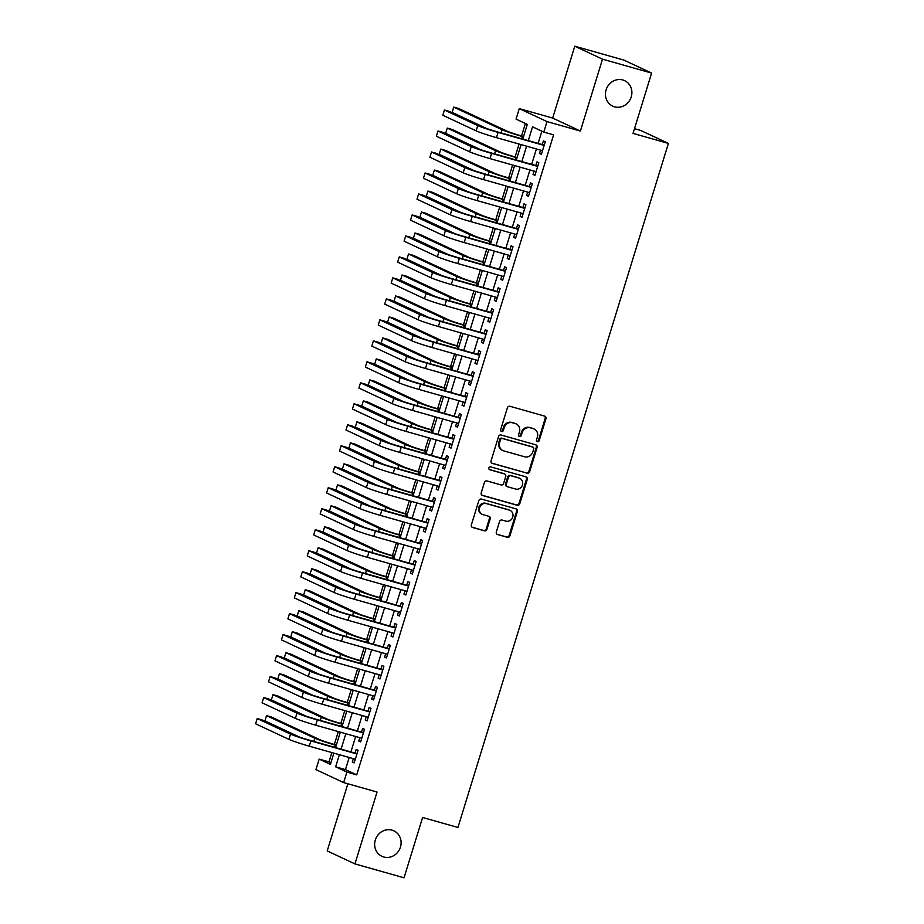 <?xml version="1.0" encoding="UTF-8"?>
<svg xmlns="http://www.w3.org/2000/svg" width="924" height="924" viewBox="0 0 924 924"><rect width="100%" height="100%" fill="white"/><g stroke="black" fill="none" stroke-linecap="round" stroke-linejoin="round"><path stroke-width="1.39" d="M537.422 441.66A1.513 1.398 115.1 0 0 539.212 440.598L545.945 418.711A2.16 1.998 115.1 0 0 544.652 416.112L509.956 406.283A2.16 1.998 115.1 0 0 507.392 407.796L500.658 429.683A1.513 1.398 115.1 0 0 501.57 431.508A1.513 1.398 115.1 0 0 503.361 430.445L504.227 427.616A6.907 6.399 115.1 0 1 512.427 422.765L515.315 423.585A6.907 6.399 115.1 0 1 519.461 431.924L518.583 434.754A1.513 1.398 115.1 0 0 519.496 436.578A1.513 1.398 115.1 0 0 521.286 435.516L522.152 432.686A6.907 6.399 115.1 0 1 530.353 427.847L533.24 428.667A6.907 6.399 115.1 0 1 537.387 437.006L536.521 439.836A1.513 1.398 115.1 0 0 537.422 441.66M536.879 441.349A1.513 1.398 115.1 0 0 538.461 440.251L545.195 418.364A2.16 1.998 115.1 0 0 544.536 416.077M501.027 431.196A1.513 1.398 115.1 0 0 502.61 430.099L503.476 427.269L504.227 427.616M518.953 436.267A1.513 1.398 115.1 0 0 520.535 435.169L521.413 432.34L522.152 432.686M392.019 830.145A14.068 13.04 115.1 0 0 375.652 839.015A14.068 13.04 115.1 0 0 381.912 856.317A14.068 13.04 115.1 0 0 383.749 856.998A14.068 13.04 115.1 0 0 400.104 848.128A14.068 13.04 115.1 0 0 393.843 830.826A14.068 13.04 115.1 0 0 392.019 830.145M622.799 79.972A14.068 13.04 115.1 0 0 606.444 88.843A14.068 13.04 115.1 0 0 612.704 106.145A14.068 13.04 115.1 0 0 614.529 106.826A14.068 13.04 115.1 0 0 630.884 97.956A14.068 13.04 115.1 0 0 624.624 80.654A14.068 13.04 115.1 0 0 622.799 79.972M496.338 531.958A2.16 1.998 115.1 0 0 497.632 534.569L507.357 537.318A2.16 1.998 115.1 0 0 509.921 535.804L517.405 511.503A2.16 1.998 115.1 0 0 516.112 508.893L481.404 499.076A2.16 1.998 115.1 0 0 478.851 500.589L471.367 524.89A2.16 1.998 115.1 0 0 472.661 527.5L484.419 530.826A2.16 1.998 115.1 0 0 486.983 529.313L490.182 518.907A2.16 1.998 115.1 0 0 488.888 516.308L483.056 514.656A5.775 5.348 115.1 0 1 479.741 507.276A5.775 5.348 115.1 0 1 486.451 503.638L509.297 510.106A5.775 5.348 115.1 0 1 512.612 517.486A5.775 5.348 115.1 0 1 505.902 521.124L502.09 520.039A2.16 1.998 115.1 0 0 499.538 521.552L496.338 531.958M349.203 757.484L345.472 769.611L356.71 774.866L346.893 772.083L343.659 782.582L315.939 769.611L319.173 759.112L330.411 764.379L333.864 753.141M651.605 73.077L602.506 59.171L574.786 46.2L623.885 60.095L651.605 73.077L633.044 133.403L668.399 143.405L457.946 827.477L422.603 817.474L404.042 877.8L354.943 863.905L377.05 792.03L343.659 782.582M574.786 46.2L552.668 118.064L580.399 131.046L602.506 59.171M580.399 131.046L547.008 121.587L543.786 132.086L532.547 126.819L528.297 140.61M356.71 774.866L553.603 134.858L543.786 132.086M527.073 473.261A2.16 1.998 115.1 0 0 529.625 471.748L537.11 447.447A2.16 1.998 115.1 0 0 535.816 444.837L501.108 435.019A2.16 1.998 115.1 0 0 498.556 436.532L491.071 460.833A2.16 1.998 115.1 0 0 492.365 463.444L526.322 472.915A2.16 1.998 115.1 0 0 528.886 471.402L536.359 447.089A2.16 1.998 115.1 0 0 535.689 444.802M527.258 479.475L519.773 503.776A2.16 1.998 115.1 0 1 517.221 505.289L482.513 495.472A2.16 1.998 115.1 0 1 481.219 492.862L484.419 482.467A2.16 1.998 115.1 0 1 486.983 480.954L501.051 484.927A2.16 1.998 115.1 0 0 503.615 483.414L505.74 476.518A2.16 1.998 115.1 0 0 504.446 473.908L489.801 469.762A1.513 1.398 115.1 0 1 488.923 467.833A1.513 1.398 115.1 0 1 490.679 466.886L525.964 476.865A2.16 1.998 115.1 0 1 527.258 479.475L526.507 479.129L519.022 503.43L519.773 503.776M347.874 783.771L327.212 850.923L354.943 863.905M540.552 150.127L539.524 153.476L541.395 154.354L545.264 141.765L543.393 140.887L542.261 144.56M534.095 171.113L533.067 174.463L534.938 175.341L538.808 162.751L536.936 161.873L535.804 165.546M527.639 192.088L526.611 195.449L528.482 196.327L532.351 183.726L530.48 182.86L529.348 186.532M521.182 213.074L520.154 216.424L522.025 217.302L525.895 204.712L524.024 203.834L522.892 207.507M514.726 234.061L513.698 237.41L515.569 238.288L519.438 225.699L517.567 224.821L516.435 228.494M508.269 255.047L507.241 258.397L509.112 259.274L512.993 246.685L511.111 245.807L509.99 249.48M501.813 276.022L500.785 279.383L502.656 280.261L506.537 267.671L504.654 266.793L503.534 270.466M495.356 297.008L494.328 300.369L496.2 301.236L500.08 288.646L498.209 287.768L497.077 291.441M488.912 317.995L487.872 321.344L489.743 322.222L493.624 309.632L491.753 308.755L490.621 312.428M482.455 338.981L481.416 342.33L483.298 343.208L487.167 330.619L485.296 329.741L484.164 333.414M475.999 359.956L474.959 363.317L476.842 364.195L480.711 351.605L478.84 350.727L477.708 354.4M469.542 380.942L468.514 384.303L470.385 385.181L474.255 372.58L472.383 371.714L471.252 375.375M463.086 401.928L462.058 405.278L463.929 406.156L467.798 393.566L465.927 392.688L464.795 396.361M456.629 422.915L455.601 426.264L457.472 427.142L461.342 414.553L459.471 413.675L458.339 417.348M450.173 443.901L449.145 447.251L451.016 448.128L454.885 435.539L453.014 434.661L451.882 438.334M443.716 464.876L442.688 468.237L444.559 469.115L448.429 456.525L446.558 455.648L445.426 459.32M437.26 485.862L436.232 489.223L438.103 490.09L441.972 477.5L440.101 476.622L438.969 480.295M430.803 506.849L429.776 510.198L431.647 511.076L435.527 498.486L433.645 497.609L432.524 501.282M424.347 527.835L423.319 531.184L425.19 532.062L429.071 519.473L427.188 518.595L426.068 522.268M417.902 548.81L416.863 552.171L418.734 553.049L422.614 540.459L420.743 539.581L419.612 543.254M411.446 569.796L410.406 573.157L412.277 574.035L416.158 561.434L414.287 560.568L413.155 564.229M404.989 590.783L403.95 594.132L405.832 595.01L409.702 582.42L407.831 581.543L406.699 585.215M398.533 611.769L397.493 615.118L399.376 615.996L403.245 603.407L401.374 602.529L400.242 606.202M392.076 632.755L391.048 636.105L392.919 636.982L396.789 624.393L394.918 623.515L393.786 627.188M385.62 653.73L384.592 657.091L386.463 657.969L390.332 645.379L388.461 644.502L387.329 648.174M379.163 674.716L378.135 678.077L380.007 678.944L383.876 666.354L382.005 665.476L380.873 669.149M372.707 695.703L371.679 699.052L373.55 699.93L377.419 687.341L375.548 686.463L374.416 690.136M366.251 716.689L365.223 720.039L367.094 720.916L370.963 708.327L369.092 707.449L367.96 711.122M359.794 737.664L358.766 741.025L360.637 741.903L364.518 729.313L362.635 728.435L361.515 732.108M541.88 131.185L538.126 143.382M536.405 148.949L531.67 164.368M529.96 169.935L525.213 185.354M523.504 190.922L518.757 206.341M517.047 211.908L512.3 227.327M510.591 232.883L505.844 248.302M504.134 253.869L499.387 269.288M497.678 274.855L492.931 290.275M491.222 295.842L486.474 311.261M484.765 316.817L480.018 332.236M478.309 337.803L473.573 353.222M471.852 358.789L467.117 374.208M465.396 379.776L460.66 395.195M458.951 400.762L454.204 416.181M452.494 421.737L447.747 437.156M446.038 442.723L441.291 458.142M439.581 463.709L434.834 479.129M433.125 484.696L428.378 500.115M426.669 505.671L421.922 521.09M420.212 526.657L415.465 542.076M413.756 547.643L409.009 563.062M407.299 568.63L402.552 584.049M400.843 589.616L396.107 605.035M394.386 610.591L389.651 626.01M387.93 631.577L383.194 646.996M381.485 652.563L376.738 667.983M375.029 673.55L370.281 688.969M368.572 694.525L363.825 709.944M362.116 715.511L357.369 730.93M355.659 736.497L350.912 751.917M353.338 758.65L352.31 762.011L354.181 762.889L358.062 750.288L356.179 749.422L355.059 753.083M525.386 123.481L521.563 135.932M519.069 144.04L515.107 156.907M512.612 165.026L508.65 177.893M506.156 186.013L502.194 198.879M499.699 206.988L495.738 219.866M493.243 227.974L489.281 240.852M486.786 248.96L482.825 261.827M480.33 269.947L476.368 282.813M473.873 290.933L469.912 303.8M467.417 311.908L463.455 324.786M460.961 332.894L457.01 345.761M454.504 353.88L450.554 366.747M448.059 374.867L444.098 387.733M441.603 395.842L437.641 408.72M435.146 416.828L431.185 429.706M428.69 437.814L424.728 450.681M422.233 458.801L418.272 471.667M415.777 479.787L411.815 492.654M409.32 500.762L405.359 513.64M402.864 521.748L398.902 534.615M396.408 542.735L392.446 555.601M389.951 563.721L385.989 576.588M383.495 584.696L379.545 597.574M377.038 605.682L373.088 618.56M370.593 626.668L366.632 639.535M364.137 647.655L360.175 660.521M357.68 668.641L353.719 681.508M351.224 689.616L347.262 702.494M344.767 710.602L340.806 723.469M338.311 731.589L334.349 744.455M331.855 752.575L328.99 761.896L330.896 762.785M668.399 143.405L640.667 130.434L634.499 128.69M328.99 761.896L319.173 759.112M522.788 139.05L527.304 124.37L516.054 119.115L519.288 108.616L547.008 121.587M552.668 118.064L519.288 108.616M339.385 754.7L335.655 766.828L346.893 772.083M526.588 146.177L521.852 161.596M520.131 167.152L515.396 182.571M513.675 188.138L508.939 203.557M507.23 209.124L502.483 224.544M500.773 230.111L496.026 245.53M494.317 251.085L489.57 266.505M487.86 272.072L483.113 287.491M481.404 293.058L476.657 308.477M474.948 314.044L470.201 329.464M468.491 335.031L463.744 350.45M462.035 356.006L457.288 371.425M455.578 376.992L450.843 392.411M449.122 397.978L444.386 413.398M442.665 418.965L437.93 434.384M436.209 439.94L431.473 455.359M429.764 460.926L425.017 476.345M423.308 481.912L418.56 497.331M416.851 502.899L412.104 518.318M410.395 523.885L405.648 539.304M403.938 544.86L399.191 560.279M397.482 565.846L392.735 581.265M391.025 586.832L386.278 602.252M384.569 607.819L379.822 623.238M378.112 628.794L373.377 644.213M371.656 649.78L366.92 665.199M365.199 670.766L360.464 686.186M358.755 691.753L354.007 707.172M352.298 712.739L347.551 728.158M345.842 733.714L341.095 749.133M335.574 747.574L340.321 732.154M342.03 726.587L346.777 711.168M348.487 705.613L353.234 690.193M354.943 684.626L359.69 669.207M361.399 663.64L366.135 648.221M367.856 642.654L372.591 627.234M374.312 621.667L379.048 606.248M380.769 600.692L385.504 585.273M387.214 579.706L391.961 564.287M393.67 558.72L398.417 543.3M400.127 537.733L404.874 522.314M406.583 516.759L411.33 501.339M413.04 495.772L417.787 480.353M419.496 474.786L424.243 459.367M425.952 453.799L430.7 438.38M432.409 432.813L437.156 417.394M438.865 411.838L443.601 396.419M445.322 390.852L450.057 375.433M451.778 369.866L456.514 354.446M458.223 348.879L462.97 333.46M464.68 327.904L469.427 312.485M471.136 306.918L475.883 291.499M477.593 285.932L482.34 270.513M484.049 264.945L488.796 249.526M490.505 243.959L495.252 228.54M496.962 222.984L501.709 207.565M503.418 201.998L508.165 186.579M509.875 181.012L514.61 165.592M516.331 160.025L521.067 144.606M345.472 769.611L335.655 766.828M539.524 153.476L541.487 154.031M533.067 174.463L535.031 175.017M526.611 195.449L528.574 196.004M520.154 216.424L522.118 216.99M513.698 237.41L515.673 237.976M507.241 258.397L509.216 258.951M500.785 279.383L502.76 279.937M494.328 300.369L496.303 300.924M487.872 321.344L489.847 321.91M481.416 342.33L483.391 342.885M474.959 363.317L476.934 363.871M468.514 384.303L470.478 384.858M462.058 405.278L464.021 405.844M455.601 426.264L457.565 426.819M449.145 447.251L451.108 447.805M442.688 468.237L444.663 468.791M436.232 489.223L438.207 489.778M429.776 510.198L431.751 510.764M423.319 531.184L425.294 531.739M416.863 552.171L418.838 552.725M410.406 573.157L412.381 573.712M403.95 594.132L405.925 594.698M397.493 615.118L399.468 615.673M391.048 636.105L393.012 636.659M384.592 657.091L386.555 657.645M378.135 678.077L380.099 678.632M371.679 699.052L373.642 699.618M365.223 720.039L367.198 720.593M358.766 741.025L360.741 741.579M352.31 762.011L354.285 762.566M534.141 429.002L533.391 428.644A6.907 6.399 115.1 0 0 532.501 428.309L533.24 428.667M521.413 432.34A6.907 6.399 115.1 0 1 529.602 427.489L532.501 428.309M516.216 423.92L515.465 423.573A6.907 6.399 115.1 0 0 514.564 423.238L515.315 423.585M503.476 427.269A6.907 6.399 115.1 0 1 511.677 422.418L514.564 423.238M491.741 463.12L526.322 472.915M533.714 448.949A1.513 1.398 115.1 0 0 532.802 447.124L502.344 438.496A1.513 1.398 115.1 0 0 500.554 439.558L499.641 442.55A6.907 6.399 115.1 0 0 503.776 450.889L524.601 456.779A6.907 6.399 115.1 0 0 532.79 451.928L533.714 448.949M532.432 446.95A1.513 1.398 115.1 0 0 532.051 446.777L532.802 447.124M502.875 450.554L502.125 450.196A6.907 6.399 115.1 0 1 498.891 442.192L499.803 439.212A1.513 1.398 115.1 0 1 501.593 438.149L532.051 446.777M481.889 495.149L516.47 504.943A2.16 1.998 115.1 0 0 519.022 503.43M504.723 474.012L503.973 473.666A2.16 1.998 115.1 0 0 503.696 473.562L489.281 469.484M515.661 489.062A5.775 5.348 115.1 0 0 519.796 478.332A5.775 5.348 115.1 0 0 519.045 478.043L510.995 475.768A2.16 1.998 115.1 0 0 508.443 477.281L506.317 484.188A2.16 1.998 115.1 0 0 507.611 486.786L515.661 489.062M519.796 478.332L519.057 477.974A5.775 5.348 115.1 0 0 518.295 477.696L519.045 478.043M507.334 486.682L506.583 486.336A2.16 1.998 115.1 0 1 505.567 483.829L507.692 476.934A2.16 1.998 115.1 0 1 510.256 475.421L518.295 477.696M526.507 479.129A2.16 1.998 115.1 0 0 525.837 476.83M510.048 510.383L509.297 510.036A5.775 5.348 115.1 0 0 508.547 509.748L509.297 510.106M482.305 514.379L481.554 514.021A5.775 5.348 115.1 0 1 485.701 503.28L508.547 509.748M472.037 527.177L483.668 530.48A2.16 1.998 115.1 0 0 486.232 528.967L489.431 518.56A2.16 1.998 115.1 0 0 488.773 516.273M496.997 534.245L506.618 536.971A2.16 1.998 115.1 0 0 509.17 535.458L516.655 511.157A2.16 1.998 115.1 0 0 515.985 508.858M523.562 136.498L520.501 135.632A10.996 0.624 -162.9 0 1 506.929 131.093L458.639 108.501L453.73 107.103L502.021 129.707A16.493 0.924 17.1 0 0 522.372 136.509L523.469 136.81M453.73 107.103L452.113 112.358L486.763 128.563M544.236 145.114L496.211 131.52A10.996 0.624 -162.9 0 1 482.64 126.992L449.33 111.4L444.421 110.014L477.731 125.595A16.493 0.924 17.1 0 0 498.082 132.398L544.132 145.438M444.421 110.014L442.815 115.257L476.114 130.85A16.493 0.924 17.1 0 0 496.465 137.641L542.527 150.681M517.117 157.484L514.044 156.618A10.996 0.624 -162.9 0 1 500.473 152.079L452.183 129.487L447.274 128.09L495.564 150.693A16.493 0.924 17.1 0 0 515.915 157.484L517.013 157.796M447.274 128.09L445.657 133.333L480.307 149.549M510.66 178.459L507.588 177.593A10.996 0.624 -162.9 0 1 494.028 173.065L445.726 150.462L440.817 149.076L489.108 171.668A16.493 0.924 17.1 0 0 509.459 178.471L510.556 178.782M440.817 149.076L439.212 154.32L473.85 170.536M504.204 199.445L501.131 198.579A10.996 0.624 -162.9 0 1 487.572 194.052L439.27 171.448L434.361 170.062L482.663 192.654A16.493 0.924 17.1 0 0 503.002 199.457L504.1 199.769M434.361 170.062L432.755 175.306L467.394 191.522M497.747 220.432L494.675 219.565A10.996 0.624 -162.9 0 1 481.115 215.026L432.825 192.435L427.904 191.049L476.207 213.64A16.493 0.924 17.1 0 0 496.546 220.443L497.643 220.755M427.904 191.049L426.299 196.292L460.937 212.497M537.78 166.101L489.755 152.506A10.996 0.624 -162.9 0 1 476.183 147.967L442.885 132.386L437.964 131L471.275 146.581A16.493 0.924 17.1 0 0 491.626 153.384L537.676 166.424M437.964 131L436.359 136.244L469.658 151.825A16.493 0.924 17.1 0 0 490.009 158.628L536.07 171.668M531.323 187.087L483.298 173.493A10.996 0.624 -162.9 0 1 469.727 168.953L436.428 153.372L431.52 151.986L464.818 167.567A16.493 0.924 17.1 0 0 485.169 174.37L531.219 187.399M431.52 151.986L429.903 157.23L463.201 172.811A16.493 0.924 17.1 0 0 483.552 179.614L529.614 192.654M524.867 208.073L476.842 194.479A10.996 0.624 -162.9 0 1 463.271 189.94L429.972 174.359L425.063 172.961L458.362 188.554A16.493 0.924 17.1 0 0 478.713 195.345L524.774 208.385M425.063 172.961L423.446 178.217L456.756 193.797A16.493 0.924 17.1 0 0 477.096 200.6L523.157 213.629M518.41 229.048L470.385 215.454A10.996 0.624 -162.9 0 1 456.814 210.926L423.515 195.334L418.607 193.948L451.905 209.529A16.493 0.924 17.1 0 0 472.256 216.332L518.318 229.371M418.607 193.948L416.99 199.191L450.3 214.784A16.493 0.924 17.1 0 0 470.651 221.575L516.701 234.615M491.291 241.418L488.219 240.552A10.996 0.624 -162.9 0 1 474.659 236.013L426.368 213.421L421.459 212.023L469.75 234.627A16.493 0.924 17.1 0 0 490.101 241.43L491.187 241.73M421.459 212.023L419.843 217.267L454.481 233.483M511.954 250.034L463.929 236.44A10.996 0.624 -162.9 0 1 450.369 231.912L417.059 216.32L412.15 214.934L445.449 230.515A16.493 0.924 17.1 0 0 465.8 237.318L511.861 250.358M412.15 214.934L410.533 220.178L443.843 235.759A16.493 0.924 17.1 0 0 464.195 242.562L510.244 255.602M484.834 262.404L481.762 261.527A10.996 0.624 -162.9 0 1 468.202 256.999L419.912 234.396L415.003 233.01L463.294 255.613A16.493 0.924 17.1 0 0 483.645 262.404L484.742 262.716M415.003 233.01L413.386 238.253L448.024 254.47M505.497 271.021L457.472 257.426A10.996 0.624 -162.9 0 1 443.913 252.887L410.603 237.306L405.694 235.92L439.004 251.501A16.493 0.924 17.1 0 0 459.344 258.304L505.405 271.344M405.694 235.92L404.077 241.164L437.387 256.745A16.493 0.924 17.1 0 0 457.738 263.548L503.788 276.588M478.378 283.379L475.317 282.513A10.996 0.624 -162.9 0 1 461.746 277.985L413.455 255.382L408.547 253.996L456.837 276.588A16.493 0.924 17.1 0 0 477.188 283.391L478.286 283.703M408.547 253.996L406.93 259.24L441.58 275.456M499.041 292.007L451.016 278.413A10.996 0.624 -162.9 0 1 437.456 273.874L404.146 258.293L399.237 256.895L432.548 272.488A16.493 0.924 17.1 0 0 452.899 279.291L498.948 292.319M399.237 256.895L397.62 262.15L430.931 277.731A16.493 0.924 17.1 0 0 451.282 284.534L497.331 297.563M471.921 304.366L468.861 303.499A10.996 0.624 -162.9 0 1 455.289 298.96L406.999 276.368L402.09 274.982L450.381 297.574A16.493 0.924 17.1 0 0 470.732 304.377L471.829 304.689M402.09 274.982L400.473 280.226L435.123 296.431M492.584 312.982L444.559 299.388A10.996 0.624 -162.9 0 1 431 294.86L397.69 279.279L392.781 277.881L426.091 293.474A16.493 0.924 17.1 0 0 446.442 300.265L492.492 313.305M392.781 277.881L391.164 283.125L424.474 298.718A16.493 0.924 17.1 0 0 444.825 305.509L490.875 318.549M465.465 325.352L462.404 324.486A10.996 0.624 -162.9 0 1 448.833 319.947L400.542 297.355L395.634 295.957L443.924 318.561A16.493 0.924 17.1 0 0 464.275 325.363L465.373 325.664M395.634 295.957L394.017 301.212L428.667 317.417M459.009 346.338L455.948 345.472A10.996 0.624 -162.9 0 1 442.377 340.933L394.086 318.341L389.177 316.944L437.468 339.547A16.493 0.924 17.1 0 0 457.819 346.338L458.916 346.65M389.177 316.944L387.56 322.187L422.21 338.403M452.552 367.313L449.491 366.447A10.996 0.624 -162.9 0 1 435.92 361.919L387.63 339.316L382.721 337.93L431.011 360.522A16.493 0.924 17.1 0 0 451.362 367.325L452.46 367.637M382.721 337.93L381.104 343.174L415.754 359.39M446.107 388.299L443.035 387.433A10.996 0.624 -162.9 0 1 429.464 382.906L381.173 360.302L376.264 358.916L424.555 381.508A16.493 0.924 17.1 0 0 444.906 388.311L446.003 388.623M376.264 358.916L374.647 364.16L409.297 380.376M439.651 409.286L436.578 408.42A10.996 0.624 -162.9 0 1 423.019 403.88L374.717 381.289L369.808 379.903L418.098 402.494A16.493 0.924 17.1 0 0 438.45 409.297L439.547 409.609M369.808 379.903L368.202 385.146L402.841 401.351M433.194 430.272L430.122 429.406A10.996 0.624 -162.9 0 1 416.562 424.867L368.26 402.275L363.351 400.877L411.654 423.481A16.493 0.924 17.1 0 0 431.993 430.284L433.09 430.584M363.351 400.877L361.746 406.121L396.384 422.337M426.738 451.258L423.666 450.381A10.996 0.624 -162.9 0 1 410.106 445.853L361.804 423.25L356.895 421.864L405.197 444.467A16.493 0.924 17.1 0 0 425.537 451.258L426.634 451.57M356.895 421.864L355.29 427.107L389.928 443.324M420.281 472.233L417.209 471.367A10.996 0.624 -162.9 0 1 403.649 466.839L355.359 444.236L350.439 442.85L398.741 465.442A16.493 0.924 17.1 0 0 419.092 472.245L420.177 472.557M350.439 442.85L348.833 448.094L383.472 464.31M413.825 493.22L410.753 492.353A10.996 0.624 -162.9 0 1 397.193 487.814L348.902 465.222L343.994 463.836L392.284 486.428A16.493 0.924 17.1 0 0 412.635 493.231L413.721 493.543M343.994 463.836L342.377 469.08L377.015 485.285M407.368 514.206L404.308 513.34A10.996 0.624 -162.9 0 1 390.737 508.801L342.446 486.209L337.537 484.811L385.828 507.415A16.493 0.924 17.1 0 0 406.179 514.218L407.276 514.518M337.537 484.811L335.92 490.067L370.57 506.271M400.912 535.192L397.851 534.326A10.996 0.624 -162.9 0 1 384.28 529.787L335.989 507.195L331.081 505.798L379.371 528.401A16.493 0.924 17.1 0 0 399.722 535.192L400.82 535.504M331.081 505.798L329.464 511.041L364.114 527.258M394.456 556.167L391.395 555.301A10.996 0.624 -162.9 0 1 377.824 550.773L329.533 528.17L324.624 526.784L372.915 549.376A16.493 0.924 17.1 0 0 393.266 556.179L394.363 556.491M324.624 526.784L323.007 532.028L357.657 548.244M486.139 333.968L438.103 320.374A10.996 0.624 -162.9 0 1 424.543 315.846L391.233 300.254L386.324 298.868L419.635 314.449A16.493 0.924 17.1 0 0 439.986 321.252L486.036 334.292M386.324 298.868L384.707 304.112L418.018 319.704A16.493 0.924 17.1 0 0 438.369 326.495L484.419 339.535M479.683 354.955L431.658 341.36A10.996 0.624 -162.9 0 1 418.087 336.821L384.777 321.24L379.868 319.854L413.178 335.435A16.493 0.924 17.1 0 0 433.529 342.238L479.579 355.278M379.868 319.854L378.251 325.098L411.561 340.679A16.493 0.924 17.1 0 0 431.912 347.482L477.962 360.522M473.227 375.941L425.202 362.347A10.996 0.624 -162.9 0 1 411.63 357.807L378.32 342.227L373.412 340.841L406.722 356.421A16.493 0.924 17.1 0 0 427.073 363.224L473.123 376.253M373.412 340.841L371.806 346.084L405.105 361.665A16.493 0.924 17.1 0 0 425.456 368.468L471.506 381.508M466.77 396.927L418.745 383.333A10.996 0.624 -162.9 0 1 405.174 378.794L371.864 363.213L366.955 361.815L400.265 377.408A16.493 0.924 17.1 0 0 420.616 384.199L466.666 397.239M366.955 361.815L365.35 367.071L398.648 382.651A16.493 0.924 17.1 0 0 418.999 389.454L465.061 402.483M460.314 417.902L412.289 404.308A10.996 0.624 -162.9 0 1 398.718 399.78L365.419 384.188L360.499 382.802L393.809 398.383A16.493 0.924 17.1 0 0 414.16 405.186L460.21 418.226M360.499 382.802L358.893 388.045L392.192 403.638A16.493 0.924 17.1 0 0 412.543 410.429L458.604 423.469M453.857 438.888L405.832 425.294A10.996 0.624 -162.9 0 1 392.261 420.767L358.962 405.174L354.054 403.788L387.352 419.369A16.493 0.924 17.1 0 0 407.703 426.172L453.753 439.212M354.054 403.788L352.437 409.032L385.747 424.613A16.493 0.924 17.1 0 0 406.086 431.416L452.148 444.456M447.401 459.875L399.376 446.28A10.996 0.624 -162.9 0 1 385.805 441.741L352.506 426.16L347.597 424.774L380.896 440.355A16.493 0.924 17.1 0 0 401.247 447.158L447.308 460.198M347.597 424.774L345.98 430.018L379.29 445.599A16.493 0.924 17.1 0 0 399.63 452.402L445.691 465.442M440.944 480.861L392.919 467.267A10.996 0.624 -162.9 0 1 379.36 462.728L346.05 447.147L341.141 445.749L374.439 461.342A16.493 0.924 17.1 0 0 394.791 468.145L440.852 481.173M341.141 445.749L339.524 451.004L372.834 466.585A16.493 0.924 17.1 0 0 393.185 473.388L439.235 486.417M434.488 501.836L386.463 488.242A10.996 0.624 -162.9 0 1 372.903 483.714L339.593 468.133L334.684 466.736L367.995 482.328A16.493 0.924 17.1 0 0 388.334 489.119L434.396 502.159M334.684 466.736L333.067 471.979L366.378 487.572A16.493 0.924 17.1 0 0 386.729 494.363L432.779 507.403M428.031 522.822L380.007 509.228A10.996 0.624 -162.9 0 1 366.447 504.7L333.137 489.108L328.228 487.722L361.538 503.303A16.493 0.924 17.1 0 0 381.878 510.106L427.939 523.146M328.228 487.722L326.611 492.966L359.921 508.558A16.493 0.924 17.1 0 0 380.272 515.349L426.322 528.389M421.575 543.809L373.55 530.214A10.996 0.624 -162.9 0 1 359.99 525.675L326.68 510.094L321.771 508.708L355.082 524.289A16.493 0.924 17.1 0 0 375.433 531.092L421.483 544.132M321.771 508.708L320.154 513.952L353.465 529.533A16.493 0.924 17.1 0 0 373.816 536.336L419.866 549.376M415.119 564.795L367.094 551.201A10.996 0.624 -162.9 0 1 353.534 546.662L320.224 531.081L315.315 529.695L348.625 545.276A16.493 0.924 17.1 0 0 368.976 552.078L415.026 565.107M315.315 529.695L313.698 534.938L347.008 550.519A16.493 0.924 17.1 0 0 367.359 557.322L413.409 570.362M387.999 577.154L384.938 576.287A10.996 0.624 -162.9 0 1 371.367 571.76L323.077 549.156L318.168 547.77L366.458 570.362A16.493 0.924 17.1 0 0 386.809 577.165L387.907 577.477M318.168 547.77L316.551 553.014L351.201 569.23M381.543 598.14L378.482 597.274A10.996 0.624 -162.9 0 1 364.911 592.734L316.62 570.143L311.711 568.745L360.002 591.348A16.493 0.924 17.1 0 0 380.353 598.151L381.45 598.463M311.711 568.745L310.094 574L344.744 590.205M375.086 619.126L372.026 618.26A10.996 0.624 -162.9 0 1 358.454 613.721L310.164 591.129L305.255 589.731L353.546 612.335A16.493 0.924 17.1 0 0 373.897 619.138L374.994 619.438M305.255 589.731L303.638 594.975L338.288 611.191M368.641 640.113L365.569 639.235A10.996 0.624 -162.9 0 1 351.998 634.707L303.707 612.104L298.798 610.718L347.089 633.321A16.493 0.924 17.1 0 0 367.44 640.113L368.537 640.424M298.798 610.718L297.182 615.962L331.832 632.178M408.674 585.781L360.649 572.175A10.996 0.624 -162.9 0 1 347.077 567.648L313.767 552.067L308.859 550.669L342.169 566.262A16.493 0.924 17.1 0 0 362.52 573.053L408.57 586.093M308.859 550.669L307.242 555.925L340.552 571.506A16.493 0.924 17.1 0 0 360.903 578.308L406.953 591.337M402.217 606.756L354.192 593.162A10.996 0.624 -162.9 0 1 340.621 588.634L307.311 573.042L302.402 571.656L335.712 587.237A16.493 0.924 17.1 0 0 356.063 594.04L402.113 607.08M302.402 571.656L300.797 576.899L334.095 592.492A16.493 0.924 17.1 0 0 354.446 599.283L400.496 612.323M395.761 627.743L347.736 614.148A10.996 0.624 -162.9 0 1 334.165 609.621L300.854 594.028L295.946 592.642L329.256 608.223A16.493 0.924 17.1 0 0 349.607 615.026L395.657 628.066M295.946 592.642L294.34 597.886L327.639 613.467A16.493 0.924 17.1 0 0 347.99 620.27L394.051 633.31M389.304 648.729L341.279 635.135A10.996 0.624 -162.9 0 1 327.708 630.595L294.41 615.014L289.489 613.628L322.799 629.209A16.493 0.924 17.1 0 0 343.151 636.012L389.2 649.041M289.489 613.628L287.884 618.872L321.182 634.453A16.493 0.924 17.1 0 0 341.534 641.256L387.595 654.296M362.185 661.087L359.113 660.221A10.996 0.624 -162.9 0 1 345.553 655.694L297.251 633.09L292.342 631.704L340.633 654.296A16.493 0.924 17.1 0 0 360.984 661.099L362.081 661.411M292.342 631.704L290.737 636.948L325.375 653.164M382.848 669.715L334.823 656.121A10.996 0.624 -162.9 0 1 321.252 651.582L287.953 636.001L283.044 634.603L316.343 650.196A16.493 0.924 17.1 0 0 336.694 656.999L382.744 670.027M283.044 634.603L281.427 639.858L314.726 655.439A16.493 0.924 17.1 0 0 335.077 662.242L381.138 675.271M355.728 682.074L352.656 681.207A10.996 0.624 -162.9 0 1 339.096 676.668L290.794 654.077L285.886 652.691L334.188 675.282A16.493 0.924 17.1 0 0 354.527 682.085L355.624 682.397M285.886 652.691L284.28 657.934L318.919 674.139M376.391 690.69L328.367 677.096A10.996 0.624 -162.9 0 1 314.795 672.568L281.497 656.987L276.588 655.59L309.887 671.182A16.493 0.924 17.1 0 0 330.238 677.973L376.299 691.013M276.588 655.59L274.971 660.833L308.281 676.426A16.493 0.924 17.1 0 0 328.621 683.217L374.682 696.257M349.272 703.06L346.2 702.194A10.996 0.624 -162.9 0 1 332.64 697.655L284.349 675.063L279.429 673.665L327.731 696.269A16.493 0.924 17.1 0 0 348.071 703.072L349.168 703.372M279.429 673.665L277.824 678.921L312.462 695.125M369.935 711.676L321.91 698.082A10.996 0.624 -162.9 0 1 308.339 693.554L275.04 677.962L270.131 676.576L303.43 692.157A16.493 0.924 17.1 0 0 323.781 698.96L369.843 712M270.131 676.576L268.514 681.82L301.825 697.412A16.493 0.924 17.1 0 0 322.176 704.204L368.226 717.243M342.816 724.046L339.743 723.169A10.996 0.624 -162.9 0 1 326.184 718.641L277.893 696.038L272.984 694.652L321.275 717.255A16.493 0.924 17.1 0 0 341.626 724.046L342.712 724.358M272.984 694.652L271.367 699.895L306.006 716.112M363.478 732.663L315.454 719.068A10.996 0.624 -162.9 0 1 301.894 714.529L268.584 698.948L263.675 697.562L296.974 713.143A16.493 0.924 17.1 0 0 317.325 719.946L363.386 732.986M263.675 697.562L262.058 702.806L295.368 718.387A16.493 0.924 17.1 0 0 315.719 725.19L361.769 738.23M336.359 745.021L333.287 744.155A10.996 0.624 -162.9 0 1 319.727 739.627L271.437 717.024L266.528 715.638L314.818 738.23A16.493 0.924 17.1 0 0 335.169 745.033L336.267 745.345M266.528 715.638L264.911 720.882L299.549 737.098M357.022 753.649L308.997 740.055A10.996 0.624 -162.9 0 1 295.437 735.516L262.127 719.935L257.219 718.549L290.529 734.13A16.493 0.924 17.1 0 0 310.868 740.933L356.93 753.961M257.219 718.549L255.602 723.792L288.912 739.373A16.493 0.924 17.1 0 0 309.263 746.176L355.313 759.216M538.461 440.251L539.212 440.598M502.61 430.099L503.361 430.445M520.535 435.169L521.286 435.516M529.602 427.489L530.353 427.847M511.677 422.418L512.427 422.765M545.195 418.364L545.945 418.711M536.359 447.089L537.11 447.447M528.886 471.402L529.625 471.748M501.593 438.149L502.344 438.496M499.803 439.212L500.554 439.558M498.891 442.192L499.641 442.55M516.47 504.943L517.221 505.289M503.696 473.562L504.446 473.908M510.256 475.421L510.995 475.768M507.692 476.934L508.443 477.281M505.567 483.829L506.317 484.188M485.701 503.28L486.451 503.638M489.431 518.56L490.182 518.907M486.232 528.967L486.983 529.313M483.668 530.48L484.419 530.826M516.655 511.157L517.405 511.503M509.17 535.458L509.921 535.804M506.618 536.971L507.357 537.318M522.372 136.509L521.69 138.739M502.021 129.707L501.039 132.894M498.082 132.398L496.465 137.641M477.731 125.595L476.114 130.85M515.915 157.484L515.234 159.713M495.564 150.693L494.594 153.881M509.459 178.471L508.778 180.7M489.108 171.668L488.138 174.855M503.002 199.457L502.321 201.686M482.663 192.654L481.681 195.842M496.546 220.443L495.865 222.672M476.207 213.64L475.225 216.828M491.626 153.384L490.009 158.628M471.275 146.581L469.658 151.825M485.169 174.37L483.552 179.614M464.818 167.567L463.201 172.811M478.713 195.345L477.096 200.6M458.362 188.554L456.756 193.797M472.256 216.332L470.651 221.575M451.905 209.529L450.3 214.784M490.101 241.43L489.408 243.659M469.75 234.627L468.768 237.815M465.8 237.318L464.195 242.562M445.449 230.515L443.843 235.759M483.645 262.404L482.952 264.634M463.294 255.613L462.312 258.789M459.344 258.304L457.738 263.548M439.004 251.501L437.387 256.745M477.188 283.391L476.495 285.62M456.837 276.588L455.855 279.776M452.899 279.291L451.282 284.534M432.548 272.488L430.931 277.731M470.732 304.377L470.039 306.606M450.381 297.574L449.399 300.762M446.442 300.265L444.825 305.509M426.091 293.474L424.474 298.718M464.275 325.363L463.594 327.593M443.924 318.561L442.942 321.748M457.819 346.338L457.137 348.567M437.468 339.547L436.486 342.723M451.362 367.325L450.681 369.554M431.011 360.522L430.03 363.709M444.906 388.311L444.225 390.54M424.555 381.508L423.573 384.696M438.45 409.297L437.768 411.526M418.098 402.494L417.128 405.682M431.993 430.284L431.312 432.513M411.654 423.481L410.672 426.669M425.537 451.258L424.855 453.488M405.197 444.467L404.215 447.643M419.092 472.245L418.399 474.474M398.741 465.442L397.759 468.63M412.635 493.231L411.942 495.46M392.284 486.428L391.302 489.616M406.179 514.218L405.486 516.447M385.828 507.415L384.846 510.602M399.722 535.192L399.029 537.422M379.371 528.401L378.39 531.577M393.266 556.179L392.573 558.408M372.915 549.376L371.933 552.564M439.986 321.252L438.369 326.495M419.635 314.449L418.018 319.704M433.529 342.238L431.912 347.482M413.178 335.435L411.561 340.679M427.073 363.224L425.456 368.468M406.722 356.421L405.105 361.665M420.616 384.199L418.999 389.454M400.265 377.408L398.648 382.651M414.16 405.186L412.543 410.429M393.809 398.383L392.192 403.638M407.703 426.172L406.086 431.416M387.352 419.369L385.747 424.613M401.247 447.158L399.63 452.402M380.896 440.355L379.29 445.599M394.791 468.145L393.185 473.388M374.439 461.342L372.834 466.585M388.334 489.119L386.729 494.363M367.995 482.328L366.378 487.572M381.878 510.106L380.272 515.349M361.538 503.303L359.921 508.558M375.433 531.092L373.816 536.336M355.082 524.289L353.465 529.533M368.976 552.078L367.359 557.322M348.625 545.276L347.008 550.519M386.809 577.165L386.128 579.394M366.458 570.362L365.477 573.55M380.353 598.151L379.672 600.381M360.002 591.348L359.02 594.536M373.897 619.138L373.215 621.367M353.546 612.335L352.564 615.523M367.44 640.113L366.759 642.342M347.089 633.321L346.119 636.497M362.52 573.053L360.903 578.308M342.169 566.262L340.552 571.506M356.063 594.04L354.446 599.283M335.712 587.237L334.095 592.492M349.607 615.026L347.99 620.27M329.256 608.223L327.639 613.467M343.151 636.012L341.534 641.256M322.799 629.209L321.182 634.453M360.984 661.099L360.302 663.328M340.633 654.296L339.662 657.484M336.694 656.999L335.077 662.242M316.343 650.196L314.726 655.439M354.527 682.085L353.846 684.314M334.188 675.282L333.206 678.47M330.238 677.973L328.621 683.217M309.887 671.182L308.281 676.426M348.071 703.072L347.389 705.301M327.731 696.269L326.749 699.456M323.781 698.96L322.176 704.204M303.43 692.157L301.825 697.412M341.626 724.046L340.933 726.276M321.275 717.255L320.293 720.431M317.325 719.946L315.719 725.19M296.974 713.143L295.368 718.387M335.169 745.033L334.476 747.262M314.818 738.23L313.837 741.418M310.868 740.933L309.263 746.176M290.529 734.13L288.912 739.373M532.259 446.846L532.998 447.193"/></g></svg>
